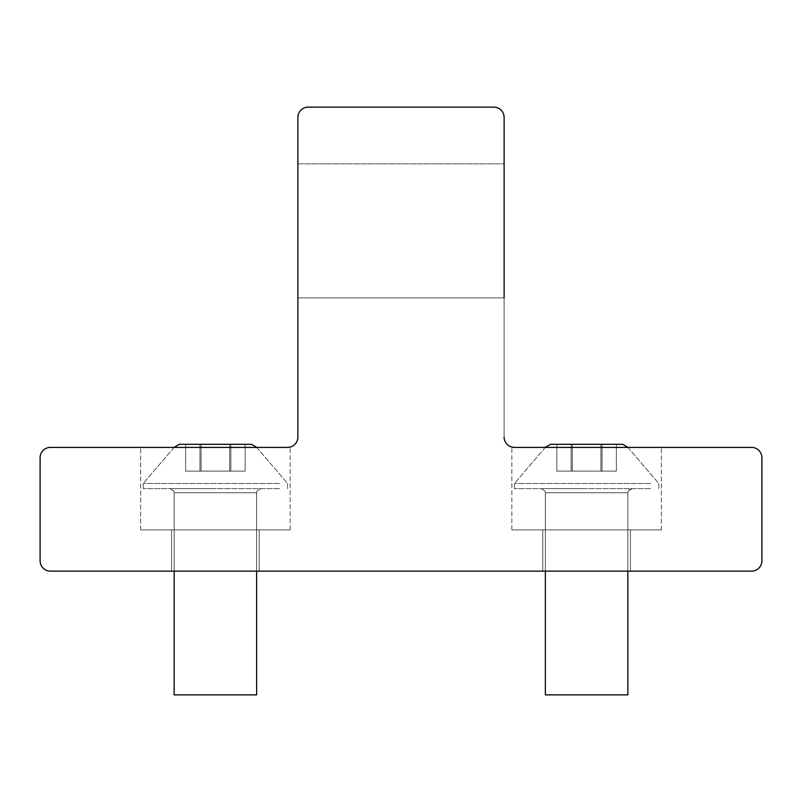 <?xml version="1.0" encoding="UTF-8"?>
<svg xmlns="http://www.w3.org/2000/svg" width="802" height="802" viewBox="0 0 802 802"><rect width="100%" height="100%" fill="white"/><g stroke="black" fill="none" stroke-linecap="round" stroke-linejoin="round"><path stroke-width="0.6" stroke-dasharray="4.01 3.01" d="M587.515 694.873L545.36 694.873L587.515 694.873M550.513 444.308L622.693 444.308M616.367 444.308L556.849 444.308L616.367 444.308L616.367 471.115L556.849 471.115L616.367 471.115L556.849 471.115L616.367 471.115L556.849 471.115L616.367 471.115L556.849 471.115L616.367 471.115L556.849 471.115L616.367 471.115L556.849 471.115L616.367 471.115L556.849 471.115L616.367 471.115L556.849 471.115L616.367 471.115L616.367 444.308L600.919 444.308L600.919 471.115L600.919 444.308L571.154 444.308L571.154 471.115L571.154 444.308L556.849 444.308L556.849 471.115L556.849 444.308L572.297 444.308L572.297 471.115L572.297 444.308L602.051 444.308L602.051 471.115L602.051 444.308L616.367 444.308L556.849 444.308L616.367 444.308L616.367 471.115L616.367 444.308L600.919 444.308L600.919 471.115L600.919 444.308L571.154 444.308L571.154 471.115L571.154 444.308L556.849 444.308L556.849 471.115L556.849 444.308L572.297 444.308L572.297 471.115L572.297 444.308L602.051 444.308L602.051 471.115L602.051 444.308L616.367 444.308L556.849 444.308L616.367 444.308L616.367 471.115L616.367 444.308L600.919 444.308L600.919 471.115L600.919 444.308L571.154 444.308L571.154 471.115L571.154 444.308L556.849 444.308L556.849 471.115L556.849 444.308L572.297 444.308L572.297 471.115L572.297 444.308L602.051 444.308L602.051 471.115L602.051 444.308L616.367 444.308L556.849 444.308L616.367 444.308L616.367 471.115L616.367 444.308L600.919 444.308L600.919 471.115L600.919 444.308L571.154 444.308L571.154 471.115L571.154 444.308L556.849 444.308L556.849 471.115L556.849 444.308L572.297 444.308L572.297 471.115L572.297 444.308L602.051 444.308L602.051 471.115L602.051 444.308L616.367 444.308M650.703 483.496L514.423 483.496L650.703 483.496M650.703 488.649L514.423 488.649L650.703 488.649M587.605 488.649L541.24 488.649L587.605 488.649M216.309 694.873L174.144 694.873L216.309 694.873M179.307 444.308L251.487 444.308M245.151 444.308L185.633 444.308L245.151 444.308L245.151 471.115L185.633 471.115L245.151 471.115L185.633 471.115L245.151 471.115L185.633 471.115L245.151 471.115L185.633 471.115L245.151 471.115L185.633 471.115L245.151 471.115L185.633 471.115L245.151 471.115L185.633 471.115L245.151 471.115L185.633 471.115L245.151 471.115L245.151 444.308L229.703 444.308L229.703 471.115L229.703 444.308L199.949 444.308L199.949 471.115L199.949 444.308L185.633 444.308L185.633 471.115L185.633 444.308L201.081 444.308L201.081 471.115L201.081 444.308L230.846 444.308L230.846 471.115L230.846 444.308L245.151 444.308L185.633 444.308L245.151 444.308L245.151 471.115L245.151 444.308L229.703 444.308L229.703 471.115L229.703 444.308L199.949 444.308L199.949 471.115L199.949 444.308L185.633 444.308L185.633 471.115L185.633 444.308L201.081 444.308L201.081 471.115L201.081 444.308L230.846 444.308L230.846 471.115L230.846 444.308L245.151 444.308L185.633 444.308L245.151 444.308L245.151 471.115L245.151 444.308L229.703 444.308L229.703 471.115L229.703 444.308L199.949 444.308L199.949 471.115L199.949 444.308L185.633 444.308L185.633 471.115L185.633 444.308L201.081 444.308L201.081 471.115L201.081 444.308L230.846 444.308L230.846 471.115L230.846 444.308L245.151 444.308L185.633 444.308L245.151 444.308L245.151 471.115L245.151 444.308L229.703 444.308L229.703 471.115L229.703 444.308L199.949 444.308L199.949 471.115L199.949 444.308L185.633 444.308L185.633 471.115L185.633 444.308L201.081 444.308L201.081 471.115L201.081 444.308L230.846 444.308L230.846 471.115L230.846 444.308L245.151 444.308M279.487 483.496L143.217 483.496L279.487 483.496M279.487 488.649L143.217 488.649L279.487 488.649M216.4 488.649L170.024 488.649L216.4 488.649M545.36 571.134L545.36 492.769L544.939 490.954L541.24 488.649L544.939 490.954L545.36 492.769L545.36 694.873L545.36 492.769L544.939 490.954L541.24 488.649L544.939 490.954L545.36 492.769L545.36 694.873L545.36 492.769L544.939 490.954L541.24 488.649L544.939 490.954L545.36 492.769L545.36 694.873L545.36 492.769L544.939 490.954L541.24 488.649L544.939 490.954L545.36 492.769L545.36 694.873L627.856 694.873L627.856 492.769L545.36 492.769L627.856 492.769L545.36 492.769L627.856 492.769L545.36 492.769L627.856 492.769L545.36 492.769L627.856 492.769L545.36 492.769L627.856 492.769L545.36 492.769L627.856 492.769L545.36 492.769L627.856 492.769L545.36 492.769L627.856 492.769L629.039 489.882L631.976 488.649L628.277 490.954L627.856 492.769L627.856 694.873L627.856 492.769L628.277 490.954L631.976 488.649L628.277 490.954L627.856 492.769L627.856 694.873L627.856 492.769L628.277 490.954L631.976 488.649L628.277 490.954L627.856 492.769L627.856 694.873L627.856 492.769L628.277 490.954L631.976 488.649L628.277 490.954L627.856 492.769L627.856 571.134M174.144 571.134L174.144 492.769L173.723 490.954L170.024 488.649L173.723 490.954L174.144 492.769L174.144 694.873L174.144 492.769L173.723 490.954L170.024 488.649L173.723 490.954L174.144 492.769L174.144 694.873L174.144 492.769L173.723 490.954L170.024 488.649L173.723 490.954L174.144 492.769L174.144 694.873L174.144 492.769L173.723 490.954L170.024 488.649L173.723 490.954L174.144 492.769L174.144 694.873L256.64 694.873L256.64 492.769L174.144 492.769L256.64 492.769L174.144 492.769L256.64 492.769L174.144 492.769L256.64 492.769L174.144 492.769L256.64 492.769L174.144 492.769L256.64 492.769L174.144 492.769L256.64 492.769L174.144 492.769L256.64 492.769L174.144 492.769L256.64 492.769L257.061 490.954L260.76 488.649L257.061 490.954L256.64 492.769L256.64 694.873L256.64 492.769L257.061 490.954L260.76 488.649L257.061 490.954L256.64 492.769L256.64 694.873L256.64 492.769L257.061 490.954L260.76 488.649L257.061 490.954L256.64 492.769L256.64 694.873L256.64 492.769L257.061 490.954L260.76 488.649L257.061 490.954L256.64 492.769L256.64 571.134M297.883 262.996L297.883 163.839L297.883 262.996M504.117 262.996L504.117 163.839L504.117 262.996M761.9 560.829A10.316 10.316 0 0 1 751.584 571.134A10.316 10.316 0 0 0 761.9 560.829L761.9 457.711A10.316 10.316 0 0 0 751.584 447.406L514.423 447.406L751.584 447.406A10.316 10.316 0 0 1 761.9 457.711L761.9 560.829A10.316 10.316 0 0 1 751.584 571.134A10.316 10.316 0 0 0 761.9 560.829L761.9 457.711A10.316 10.316 0 0 0 751.584 447.406L514.423 447.406L751.584 447.406A10.316 10.316 0 0 1 761.9 457.711A10.316 10.316 0 0 0 751.584 447.406L514.423 447.406L751.584 447.406A10.316 10.316 0 0 1 761.9 457.711L761.9 560.829A10.316 10.316 0 0 1 751.584 571.134A10.316 10.316 0 0 0 761.9 560.829A10.316 10.316 0 0 1 751.584 571.134L50.416 571.134A10.316 10.316 0 0 1 40.1 560.829L40.1 457.711A10.316 10.316 0 0 1 50.416 447.406L287.577 447.406A10.316 10.316 0 0 0 297.883 437.09L297.883 117.433A10.316 10.316 0 0 1 308.199 107.127L493.801 107.127A10.316 10.316 0 0 1 504.117 117.433A10.316 10.316 0 0 0 493.801 107.127A10.316 10.316 0 0 1 504.117 117.433L504.117 437.09L504.117 117.433A10.316 10.316 0 0 0 493.801 107.127A10.316 10.316 0 0 1 504.117 117.433L504.117 437.09L504.117 117.433A10.316 10.316 0 0 0 493.801 107.127A10.316 10.316 0 0 1 504.117 117.433M630.432 571.134L630.432 529.891L630.432 571.134L630.432 529.891L630.432 571.134L630.432 529.891L630.432 571.134L630.432 529.891L630.432 571.134L542.784 571.134L630.432 571.134L542.784 571.134L630.432 571.134L542.784 571.134L630.432 571.134L542.784 571.134L630.432 571.134L542.784 571.134L630.432 571.134L542.784 571.134L630.432 571.134L542.784 571.134L630.432 571.134L542.784 571.134L542.784 529.891L586.603 529.891L511.846 529.891L661.359 529.891L511.846 529.891L661.359 529.891L511.846 529.891L661.359 529.891L511.846 529.891L661.359 529.891L542.784 529.891L630.432 529.891L542.784 529.891L542.784 571.134L542.784 529.891L542.784 571.134L542.784 529.891L542.784 571.134L542.784 529.891L542.784 571.134L630.432 571.134L542.784 571.134M259.216 571.134L259.216 529.891L259.216 571.134L259.216 529.891L259.216 571.134L259.216 529.891L259.216 571.134L259.216 529.891L259.216 571.134L171.568 571.134L259.216 571.134L171.568 571.134L259.216 571.134L171.568 571.134L259.216 571.134L171.568 571.134L259.216 571.134L171.568 571.134L259.216 571.134L171.568 571.134L259.216 571.134L171.568 571.134L259.216 571.134L171.568 571.134L171.568 529.891L259.216 529.891L140.641 529.891L290.154 529.891L140.641 529.891L290.154 529.891L140.641 529.891L290.154 529.891L140.641 529.891L290.154 529.891L140.641 529.891L290.154 529.891L140.641 529.891L290.154 529.891L171.568 529.891L259.216 529.891L171.568 529.891L171.568 571.134L171.568 529.891L171.568 571.134L171.568 529.891L171.568 571.134L171.568 529.891L171.568 571.134L259.216 571.134L171.568 571.134M751.584 571.134L50.416 571.134A10.316 10.316 0 0 1 40.1 560.829L40.1 457.711A10.316 10.316 0 0 1 50.416 447.406L287.577 447.406A10.316 10.316 0 0 0 297.883 437.09L297.883 117.433A10.316 10.316 0 0 1 308.199 107.127L493.801 107.127M215.397 447.406L140.641 447.406L215.397 447.406M514.423 447.406A10.316 10.316 0 0 1 504.117 437.09A10.316 10.316 0 0 0 514.423 447.406A10.316 10.316 0 0 1 504.117 437.09A10.316 10.316 0 0 0 514.423 447.406L751.584 447.406A10.316 10.316 0 0 1 761.9 457.711M50.416 571.134A10.316 10.316 0 0 1 40.1 560.829A10.316 10.316 0 0 0 50.416 571.134A10.316 10.316 0 0 1 40.1 560.829A10.316 10.316 0 0 0 50.416 571.134A10.316 10.316 0 0 1 40.1 560.829L40.1 457.711A10.316 10.316 0 0 1 50.416 447.406L287.577 447.406A10.316 10.316 0 0 0 297.883 437.09L297.883 117.433A10.316 10.316 0 0 1 308.199 107.127A10.316 10.316 0 0 0 297.883 117.433A10.316 10.316 0 0 1 308.199 107.127A10.316 10.316 0 0 0 297.883 117.433A10.316 10.316 0 0 1 308.199 107.127M40.1 560.829L40.1 457.711A10.316 10.316 0 0 1 50.416 447.406L287.577 447.406A10.316 10.316 0 0 0 297.883 437.09L297.883 117.433M40.1 457.711A10.316 10.316 0 0 1 50.416 447.406A10.316 10.316 0 0 0 40.1 457.711A10.316 10.316 0 0 1 50.416 447.406L287.577 447.406M504.117 163.839L504.117 297.883L504.117 198.726L504.117 297.883L297.883 297.883L297.883 163.839L297.883 297.883L297.883 163.839L504.117 163.839L297.883 163.839M586.603 447.406L661.359 447.406L586.603 447.406M215.397 529.891L140.641 529.891L215.397 529.891M545.29 447.406L514.423 483.496L514.423 488.649L514.423 483.496L514.423 488.649L514.423 483.496L514.423 488.649L514.423 483.496L514.423 488.649L514.423 483.496L545.29 447.406M627.926 447.406L658.783 483.496L658.783 488.649L658.783 483.496L658.783 488.649L658.783 483.496L658.783 488.649L658.783 483.496L658.783 488.649L658.783 483.496L627.926 447.406M174.074 447.406L143.217 483.496L143.217 488.649L143.217 483.496L143.217 488.649L143.217 483.496L143.217 488.649L143.217 483.496L143.217 488.649L143.217 483.496L174.074 447.406M256.71 447.406L287.577 483.496L287.577 488.649L287.577 483.496L287.577 488.649L287.577 483.496L287.577 488.649L287.577 483.496L287.577 488.649L287.577 483.496L256.71 447.406M511.846 529.891L511.846 447.075L511.846 529.891M661.359 529.891L661.359 447.406L661.359 529.891M140.641 529.891L140.641 447.406L140.641 529.891M290.154 529.891L290.154 447.075L290.154 529.891M504.117 297.883L297.883 297.883"/><path stroke-width="1.2" d="M627.856 571.134L627.856 694.873L545.36 694.873L545.36 571.134M622.693 444.308L627.926 447.406L622.693 444.308L627.926 447.406L622.693 444.308L627.926 447.406L622.693 444.308L627.926 447.406L622.693 444.308L550.513 444.308L545.29 447.406L550.513 444.308M256.64 571.134L256.64 694.873L174.144 694.873L174.144 571.134M251.487 444.308L256.71 447.406L251.487 444.308L256.71 447.406L251.487 444.308L256.71 447.406L251.487 444.308L256.71 447.406L251.487 444.308L179.307 444.308L174.074 447.406L179.307 444.308M514.423 447.406L512.067 447.125L514.423 447.406A10.316 10.316 0 0 1 504.117 437.09A10.316 10.316 0 0 0 514.423 447.406L512.067 447.125L514.423 447.406A10.316 10.316 0 0 1 504.117 437.09A10.316 10.316 0 0 0 514.423 447.406L751.584 447.406A10.316 10.316 0 0 1 761.9 457.711L761.9 560.829A10.316 10.316 0 0 1 751.584 571.134L50.416 571.134A10.316 10.316 0 0 1 40.1 560.829L40.1 457.711A10.316 10.316 0 0 1 50.416 447.406L287.577 447.406A10.316 10.316 0 0 0 297.883 437.09L297.883 297.883L297.883 437.09A10.316 10.316 0 0 1 287.577 447.406L290.154 447.075L287.577 447.406A10.316 10.316 0 0 0 297.883 437.09L297.883 117.433A10.316 10.316 0 0 1 308.199 107.127L493.801 107.127A10.316 10.316 0 0 1 504.117 117.433L504.117 297.883M297.883 163.839L297.883 117.433M751.584 571.134L630.432 571.134M542.784 571.134L259.216 571.134M308.199 107.127L493.801 107.127M40.1 560.829L40.1 457.711M287.577 447.406L290.154 447.075L287.577 447.406A10.316 10.316 0 0 0 297.883 437.09L297.883 297.883M761.9 560.829L761.9 457.711M504.117 163.839L504.117 117.433M171.568 571.134L50.416 571.134"/></g></svg>
